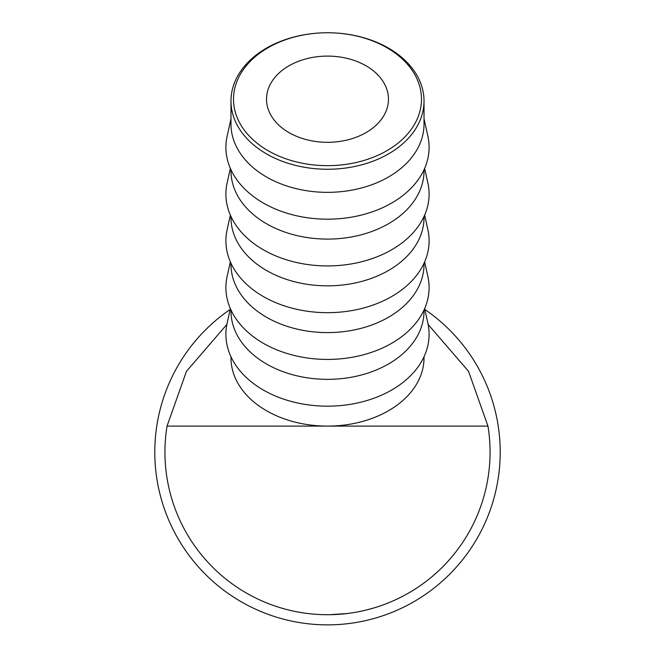 <?xml version="1.0" encoding="UTF-8"?>
<svg xmlns="http://www.w3.org/2000/svg" width="655" height="655" viewBox="0 0 655 655"><rect width="100%" height="100%" fill="white"/><g stroke="black" fill="none" stroke-linecap="round" stroke-linejoin="round"><path stroke-width="0.98" d="M327.5 165.658A93.984 66.458 0 0 0 421.484 99.208A93.984 66.458 0 0 0 327.5 32.75A96.522 68.251 180 0 1 424.022 101.001A96.522 68.251 180 0 1 327.5 169.252A96.522 68.251 180 0 1 230.978 101.001A96.522 68.251 180 0 1 327.5 32.75A93.984 66.458 0 0 0 233.516 99.208A93.984 66.458 0 0 0 327.5 165.658M327.5 56.101A60.964 43.107 0 0 0 266.536 99.208A60.964 43.107 0 0 0 327.5 142.307A60.964 43.107 0 0 0 388.464 99.208A60.964 43.107 0 0 0 327.5 56.101M230.978 101.001L230.978 124.098A96.522 68.251 0 0 0 327.5 192.349A96.522 68.251 0 0 0 424.022 124.098L424.022 101.001M230.978 118.792L227.121 136.224A101.599 71.845 0 0 0 327.5 219.179A101.599 71.845 0 0 0 427.879 136.224L424.022 118.792M230.978 169.768L230.978 170.849A96.522 68.251 0 0 0 327.5 239.1A96.522 68.251 0 0 0 424.022 170.849L424.022 169.768M230.355 168.368L227.121 182.974A101.599 71.845 0 0 0 327.5 265.922A101.599 71.845 0 0 0 427.879 182.974L424.645 168.368M230.978 216.518L230.978 217.591A96.522 68.251 0 0 0 327.5 285.842A96.522 68.251 0 0 0 424.022 217.591L424.022 216.518M230.355 215.118L227.121 229.725A101.599 71.845 0 0 0 327.5 312.672A101.599 71.845 0 0 0 427.879 229.725L424.645 215.118M230.978 263.261L230.978 264.342A96.522 68.251 0 0 0 327.5 332.593A96.522 68.251 0 0 0 424.022 264.342L424.022 263.261M230.355 261.869L227.121 276.476A101.599 71.845 0 0 0 327.5 359.423A101.599 71.845 0 0 0 427.879 276.476L424.645 261.869M230.978 310.011L230.978 311.092A96.522 68.251 0 0 0 327.5 379.343A96.522 68.251 0 0 0 424.022 311.092L424.022 310.011M230.355 308.62L227.121 323.218A101.599 71.845 0 0 0 327.5 406.174A101.599 71.845 0 0 0 427.879 323.218L424.645 308.62M373.35 608.118L366.964 609.854M350.368 613.096L347.559 613.473M347.281 613.506L329.596 614.701M329.318 614.701L326.46 614.709M303.642 612.957L302.348 612.761M300.285 612.417L295.249 611.483M292.032 610.796L288.282 609.911M301.177 612.572L297.943 612.007M428.141 324.487L468.554 371.344L487.959 426.094A162.563 162.563 0 0 1 327.5 614.717A162.563 162.563 0 0 1 167.041 426.094L186.446 371.344L226.859 324.487M230.978 356.762L230.978 357.843A96.522 68.251 0 0 0 327.5 426.094A96.522 68.251 0 0 0 424.022 357.843L424.022 356.762M487.959 426.094L167.041 426.094M373.637 608.028L370.992 608.79M369.903 609.084L368.126 609.559M366.12 610.059L365.646 610.173M382.872 604.991L382.102 605.269M389.889 602.264L386.229 603.73M405.781 594.625L402.457 596.402M424.833 309.471A172.724 172.724 0 0 1 327.5 624.87A172.724 172.724 0 0 1 230.167 309.471"/></g></svg>
